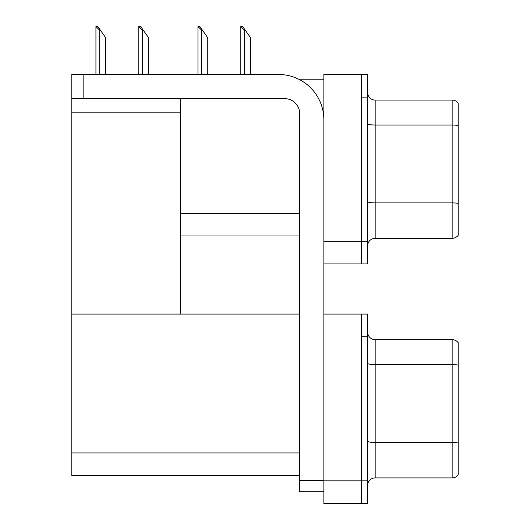 <?xml version="1.0" encoding="UTF-8"?>
<svg xmlns="http://www.w3.org/2000/svg" width="530" height="530" viewBox="0 0 530 530"><rect width="100%" height="100%" fill="white"/><g stroke="black" fill="none" stroke-linecap="round" stroke-linejoin="round"><path stroke-width="0.79" d="M299.808 79.778L323.863 79.778M299.715 213.345L180.485 213.345L180.485 98.64M361.592 314.091L361.592 503.5L367.628 503.5L367.628 314.091L323.863 314.091L323.863 74.492L361.592 74.492L361.592 263.907L323.863 263.907L323.863 241.269L361.592 241.269L361.592 263.907L367.628 263.907L367.628 241.269L361.592 241.269L361.592 97.136L367.628 97.136L367.628 241.269M180.485 235.982L299.715 235.982M71.815 112.83L180.485 112.83L180.485 314.091L71.815 314.091L71.815 74.492L83.137 74.492L83.137 98.64L284.623 98.64A15.092 15.092 0 0 1 299.715 113.738L299.715 480.485L323.863 480.485M323.863 263.907L323.863 503.5L361.592 503.5L361.592 336.729L367.628 336.729M299.715 475.576L71.815 475.576L71.815 314.091L299.715 314.091M367.628 245.867A7.546 7.546 0 0 1 375.174 238.321L452.15 238.321L452.15 100.077L375.174 100.077A7.546 7.546 0 0 1 367.628 92.531A7.546 7.546 0 0 0 375.174 100.077L375.174 238.321M458.185 103.092A7.546 7.546 0 0 0 452.15 100.077A7.546 7.546 0 0 1 458.185 103.092L458.185 235.307A7.546 7.546 0 0 1 452.15 238.321M361.592 74.492L367.628 74.492L367.628 97.136M367.628 123.709A7.546 1.312 0 0 0 375.174 125.02L452.15 125.02A7.546 1.312 180 0 1 458.185 125.544L458.185 126.067M367.628 485.467A7.546 7.546 0 0 1 375.174 477.921L452.15 477.921L452.15 339.67L375.174 339.67A7.546 7.546 0 0 1 367.628 332.125A7.546 7.546 0 0 0 375.174 339.67L375.174 477.921M458.185 342.691A7.546 7.546 0 0 0 452.15 339.67A7.546 7.546 0 0 1 458.185 342.691L458.185 474.9A7.546 7.546 0 0 1 452.15 477.921M458.185 365.66L458.185 365.137L458.185 365.66M241.17 26.5L242.7 26.5L245.344 30.276L244.595 30.276L240.819 26.5L240.819 74.492M250.63 74.492L250.63 37.822L245.344 30.276M198.313 26.5L199.843 26.5L202.48 30.276L201.731 30.276L197.955 26.5L197.955 74.492M207.767 74.492L207.767 37.822L202.48 30.276M139.145 26.5L140.675 26.5L143.319 30.276L142.563 30.276L138.794 26.5L138.794 74.492M148.605 74.492L148.605 37.822L143.319 30.276M96.281 26.5L97.811 26.5L100.455 30.276L99.706 30.276L95.93 26.5L95.93 74.492M105.742 74.492L105.742 37.822L100.455 30.276M323.863 491.8L299.715 491.8L299.715 480.485M323.863 119.773A45.275 45.275 0 0 0 278.581 74.492L83.137 74.492M83.137 98.64L71.815 98.64M323.863 480.862L367.628 480.862M71.815 452.938L299.715 452.938M458.185 203.421A7.546 1.312 180 0 0 452.15 202.897L375.174 202.897A7.546 1.312 0 0 1 367.628 201.585M458.185 365.137A7.546 1.312 180 0 0 452.15 364.613L375.174 364.613A7.546 1.312 0 0 1 367.628 363.302M458.185 443.014A7.546 1.312 180 0 0 452.15 442.49L375.174 442.49A7.546 1.312 0 0 1 367.628 441.179M244.595 74.492L244.595 30.276M201.731 74.492L201.731 30.276M142.563 74.492L142.563 30.276M99.706 74.492L99.706 30.276"/></g></svg>
